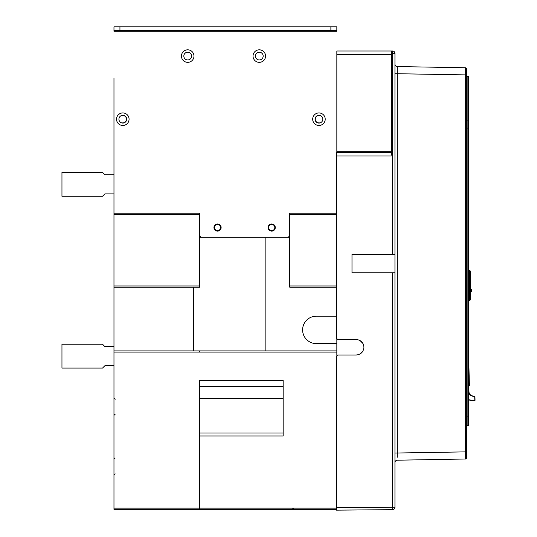 <?xml version="1.0" encoding="UTF-8"?>
<svg xmlns="http://www.w3.org/2000/svg" width="537" height="537" viewBox="0 0 537 537"><rect width="100%" height="100%" fill="white"/><g stroke="black" fill="none" stroke-linecap="round" stroke-linejoin="round"><path stroke-width="0.81" d="M392.903 51.035A2.383 2.383 0 0 0 392.567 51.008A2.383 2.383 0 0 1 394.95 53.398L394.95 507.277A2.383 2.383 0 0 1 392.587 509.66L392.587 507.277L336.491 507.767L336.491 356.206L337.679 355.011L356.172 355.011C360.884 354.554 363.468 351.97 363.932 347.258C363.468 342.546 360.884 339.961 356.172 339.505L337.679 339.505L356.172 339.505M466.539 68.971L466.539 68.944A1.195 1.195 0 0 0 465.364 67.749A1.195 1.195 0 0 1 466.539 68.944A1.195 1.195 0 0 0 465.364 67.749L465.364 459.014A1.195 1.195 0 0 0 466.539 457.826L466.539 68.944A1.195 1.195 0 0 0 465.364 67.749L397.293 66.561A2.383 2.383 0 0 1 394.95 64.178L394.95 64.178A2.383 2.383 0 0 0 397.293 66.561L397.279 69.528M394.95 65.474L394.95 66.971M397.279 457.242L397.293 73.717L394.95 73.717L394.95 71.246M394.95 68.944L394.95 67.273M394.95 66.742L394.95 65.454M394.95 72.67L394.95 453.047L466.539 451.859L466.539 456.135M394.95 461.31L394.95 459.793M394.95 458.981L394.95 459.497M394.95 455.524L394.95 454.094M394.95 272.809L351.997 272.809L351.997 254.437L394.95 254.437M391.372 51.008L392.567 51.008L391.997 51.008L392.567 51.008L392.587 53.398L391.372 53.398L391.372 51.008L336.847 51.008L391.997 51.008L391.372 51.008L391.372 155.112M391.372 156.005L336.491 156.005L336.491 338.31L337.679 339.505M392.587 272.809L392.587 507.277L394.95 507.277A2.383 2.383 0 0 1 392.587 509.66L336.491 510.15L336.491 507.767M336.847 51.008L336.847 152.427L391.372 152.427L391.372 154.81M336.491 156.005L336.491 152.427L391.372 152.427M359.918 354.051L362.965 351.003M362.965 343.519L359.918 340.465M392.587 254.437L392.587 53.398L394.95 53.398A2.383 2.383 0 0 0 394.286 51.74M466.539 457.826A1.195 1.195 0 0 1 465.364 459.014A1.195 1.195 0 0 0 466.539 457.826M465.364 67.749C467.519 68.736 466.156 69.75 466.539 74.905L397.293 73.717L397.293 66.561M397.293 460.202A2.383 2.383 0 0 0 394.95 462.592A2.383 2.383 0 0 1 397.293 460.202L465.364 459.014L466.539 457.819L466.539 451.859L466.539 456.987M394.95 69.508L394.95 68.011M468.922 425.049A0.597 0.597 0 0 1 468.324 425.646L468.324 416.101L468.922 416.101L468.922 425.049L468.922 76.898A0.597 0.597 0 0 0 468.324 76.301L467.136 76.301L468.324 76.301L468.324 120.926A0.597 0.597 0 0 0 468.922 120.328A0.597 0.597 0 0 1 468.324 120.926L467.136 120.926A0.597 0.597 0 0 0 466.539 121.523M468.922 85.846L468.922 128.088L468.324 128.088L468.324 120.926L467.136 120.926L467.136 128.088L466.539 128.088M468.922 78.093L468.922 128.088M468.324 425.646L467.136 425.646A0.597 0.597 0 0 0 466.539 426.244M466.539 75.71A0.597 0.597 0 0 0 467.136 76.301L467.136 120.926M469.331 270.541L468.922 270.541L469.331 270.541A1.195 1.195 89.1 0 1 470.526 271.735A1.195 1.195 -90.1 0 0 469.331 270.541L469.331 271.735L468.922 271.735M470.526 293.766L470.526 289.698M470.526 296.907L470.526 297.478L470.647 296.907M469.331 300.371A1.195 1.195 -107.6 0 0 470.526 299.176A1.195 1.195 84.2 0 1 469.331 300.371L468.922 300.371L469.331 300.371L469.331 299.176L470.526 299.176L470.526 271.735L470.526 299.176M470.526 271.735L470.526 274.716L470.526 271.735L469.331 271.735L469.331 299.176L468.922 299.176M470.526 289.631L471.244 289.631A0.477 0.477 68 0 1 471.721 290.108L471.721 290.947L471.721 290.108A0.477 0.477 96.7 0 0 471.244 289.631L471.244 290.108L470.526 290.108M470.526 290.947L471.244 290.947L471.244 291.423A0.477 0.477 -107.2 0 0 471.721 290.947A0.477 0.477 -83.3 0 1 471.244 291.423L470.526 291.423L470.647 293.766M470.526 297.384L470.526 293.209M113.972 346.365A1.195 1.195 0 0 1 113.26 346.6L104.91 346.6L113.26 346.6A1.195 1.195 0 0 0 113.972 346.365A1.195 1.195 0 0 1 113.26 346.6L104.91 346.6L102.52 344.217L61.956 344.217L61.956 368.08L102.52 368.08L104.91 365.69L113.26 365.69A1.195 1.195 0 0 1 113.972 365.932A1.195 1.195 0 0 0 113.26 365.69A1.195 1.195 0 0 1 113.972 365.932M113.972 174.559A1.195 1.195 0 0 1 113.26 174.793L104.91 174.793L113.26 174.793A1.195 1.195 0 0 0 113.972 174.559A1.195 1.195 0 0 1 113.26 174.793L104.91 174.793L102.52 172.411L61.956 172.411L61.956 196.273L102.52 196.273L104.91 193.884L113.26 193.884A1.195 1.195 0 0 1 113.972 194.125A1.195 1.195 0 0 0 113.26 193.884A1.195 1.195 0 0 1 113.972 194.125M336.847 343.62L336.847 355.353L336.847 339.162L336.847 343.62L316.327 343.62A13.72 13.72 0 0 1 302.64 330.873A13.72 13.72 0 0 1 314.387 316.313A13.72 13.72 0 0 0 302.64 330.873A13.72 13.72 0 0 0 316.327 343.62M289.718 237.314L199.636 237.314L199.636 218.579M193.797 350.896L193.797 287.188M265.855 237.314L265.855 350.896M336.491 316.179L316.327 316.179A13.72 13.72 0 0 0 314.387 316.313A13.72 13.72 0 0 1 316.327 316.179M113.972 122.892L113.972 350.896L199.636 350.896L199.636 352.091L199.636 350.896L336.847 350.896M283.16 435.963L283.16 380.485L199.636 380.485L199.636 508.15L199.636 435.963L283.16 435.963L283.16 434.863M199.636 398.38L283.16 398.38L283.16 403.039M283.16 410.436L283.16 432.983L199.636 432.983M283.16 386.452L199.636 386.452L283.16 386.452L283.16 380.485M335.652 509.344L199.636 509.344L199.636 508.15L199.636 509.344L113.972 509.344L113.972 508.15L336.491 508.15M292.108 509.344L289.718 509.344M199.636 508.331L199.636 509.344M293.893 509.344L292.719 508.331M320.112 115.495L318.944 115.495A3.699 3.699 0 0 0 315.306 119.838A3.699 3.699 0 0 0 318.951 122.892L320.112 122.892L318.951 122.892A3.699 3.699 0 0 1 317.682 115.724M289.718 213.216L336.491 213.216L289.718 213.216L289.718 287.188L336.491 287.188M113.972 350.896L113.972 508.15M193.676 350.896L193.676 287.188L113.972 287.188L199.636 287.188L199.636 213.216L113.972 213.216L113.972 78.033M121.637 122.892L122.805 122.892A3.699 3.699 0 0 0 126.504 119.194A3.699 3.699 0 0 0 122.805 115.495L121.637 115.495M122.805 122.892A3.699 3.699 0 0 0 126.504 119.194A3.699 3.699 0 0 0 122.805 115.495M336.847 26.85L336.847 30.669L330.879 30.669L330.879 26.85L336.847 26.85M119.939 26.85L119.939 30.669L113.972 30.669L113.972 26.85L330.879 26.85M119.939 30.669L330.879 30.669M113.972 30.669L113.972 31.267L336.847 31.267M199.636 234.931A2.383 2.383 0 0 0 202.026 237.314L287.214 237.314A2.383 2.383 0 0 0 289.597 234.931L289.718 218.579M214.431 227.527A3.101 3.101 0 0 0 217.539 230.635A3.101 3.101 0 0 0 220.64 227.527A3.101 3.101 0 0 0 217.539 224.426A3.101 3.101 0 0 0 214.431 227.527M268.601 227.527A3.101 3.101 0 0 0 271.702 230.635A3.101 3.101 0 0 0 274.803 227.527A3.101 3.101 0 0 0 271.702 224.426A3.101 3.101 0 0 0 268.601 227.527M312.688 119.194A6.263 6.263 0 0 0 318.951 125.463A6.263 6.263 0 0 0 325.214 119.194A6.263 6.263 0 0 0 318.951 112.931A6.263 6.263 0 0 0 312.688 119.194M129.068 119.194A6.263 6.263 0 0 0 122.805 112.931A6.263 6.263 0 0 0 116.542 119.194A6.263 6.263 0 0 0 122.805 125.463A6.263 6.263 0 0 0 129.068 119.194M193.971 56.083A6.263 6.263 0 0 0 187.708 49.82A6.263 6.263 0 0 0 181.446 56.083A6.263 6.263 0 0 0 187.708 62.346A6.263 6.263 0 0 0 193.971 56.083M265.56 56.083A6.263 6.263 0 0 0 259.297 49.82A6.263 6.263 0 0 0 253.028 56.083A6.263 6.263 0 0 0 259.297 62.346A6.263 6.263 0 0 0 265.56 56.083M315.071 119.194A3.88 3.88 0 0 0 318.951 123.074A3.88 3.88 0 0 0 322.824 119.194A3.88 3.88 0 0 0 318.951 115.321A3.88 3.88 0 0 0 315.071 119.194M118.925 119.194A3.88 3.88 0 0 0 122.805 123.074A3.88 3.88 0 0 0 126.678 119.194A3.88 3.88 0 0 0 122.805 115.321A3.88 3.88 0 0 0 118.925 119.194M255.417 56.083A3.88 3.88 0 0 0 259.297 59.956A3.88 3.88 0 0 0 263.17 56.083A3.88 3.88 0 0 0 259.297 52.203A3.88 3.88 0 0 0 255.417 56.083M183.829 56.083A3.88 3.88 0 0 0 187.708 59.956A3.88 3.88 0 0 0 191.588 56.083A3.88 3.88 0 0 0 187.708 52.203A3.88 3.88 0 0 0 183.829 56.083M217.539 223.949A3.578 3.578 0 0 1 221.116 227.527A3.578 3.578 0 0 1 217.539 231.111A3.578 3.578 0 0 1 213.954 227.527A3.578 3.578 0 0 1 217.539 223.949M271.702 223.949A3.578 3.578 0 0 1 275.28 227.527A3.578 3.578 0 0 1 271.702 231.111A3.578 3.578 0 0 1 268.124 227.527A3.578 3.578 0 0 1 271.702 223.949M468.922 389.788L468.976 391.768A4.296 4.296 0 0 0 471.889 395.722L474.554 396.608A0.597 0.597 0 0 1 474.963 397.158L475.044 400.226A0.597 0.597 0 0 1 474.413 400.837A27.441 27.441 0 0 1 468.922 399.951A27.441 27.441 0 0 0 474.413 400.837L474.426 400.595A27.206 27.206 0 0 1 468.922 399.703M474.728 397.165L474.963 397.158A0.597 0.597 0 0 0 474.554 396.608L474.48 396.836A0.356 0.356 0 0 1 474.728 397.165L474.809 400.233A0.356 0.356 0 0 1 474.426 400.595M468.922 385.828L469.419 385.814L468.922 366.999M336.491 509.344L317.756 509.344M391.372 54.593L336.847 54.593M336.847 151.233L391.372 151.233M466.539 416.101L467.136 416.101L467.136 425.646M468.324 416.101L468.324 128.088L467.136 128.088L467.136 416.101L468.324 416.101M469.506 271.735L469.506 299.176M471.244 290.947L471.244 290.108L471.721 290.108L471.721 290.947L471.244 290.947M336.847 352.091L113.972 352.091M336.491 214.404L289.718 214.404M289.718 285.993L336.491 285.993M113.972 285.993L199.636 285.993M199.636 214.404L113.972 214.404M468.922 392.95A4.531 4.531 0 0 0 471.808 395.95L474.48 396.836M394.735 52.411A2.383 2.383 0 0 1 394.95 53.398A2.383 2.383 0 0 0 393.071 51.062M466.539 74.905L466.539 72.24M394.95 70.193L394.95 67.971M394.95 66.165L394.95 64.883M394.95 458.779L394.95 456.557M115.166 414.188L113.972 415.383M115.166 399.28L113.972 398.085M115.166 473.849L113.972 475.037M115.166 458.934L113.972 457.739"/></g></svg>

